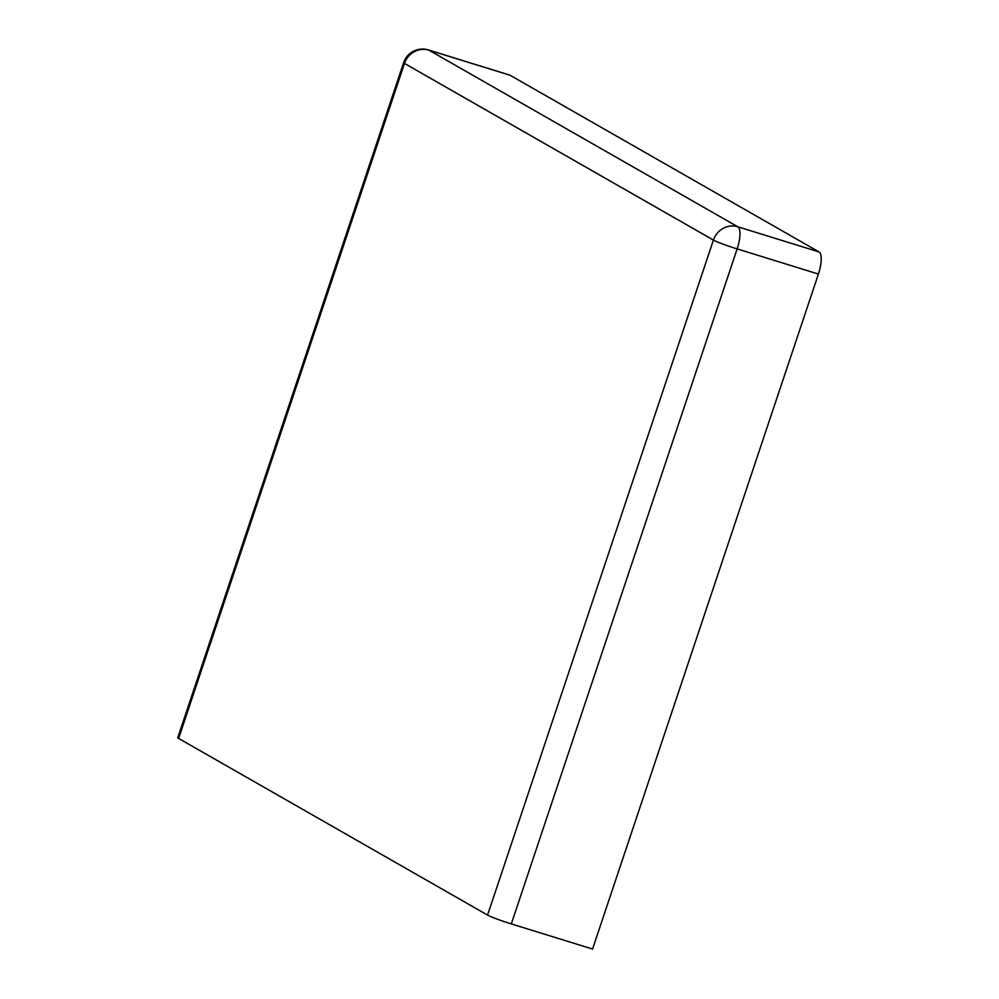 <?xml version="1.0" encoding="UTF-8"?>
<svg xmlns="http://www.w3.org/2000/svg" width="999" height="999" viewBox="0 0 999 999"><rect width="100%" height="100%" fill="white"/><g stroke="black" fill="none" stroke-linecap="round" stroke-linejoin="round"><path stroke-width="1.5" d="M428.446 49.95A19.955 19.955 0 0 0 403.621 62.687A19.955 1.349 18.5 0 0 404.483 63.424A19.955 1.349 -161.5 0 1 403.621 62.687L177.772 737.674A19.955 1.349 18.5 0 0 178.634 738.423L487.562 915.084A19.955 1.349 18.5 0 0 511.301 923.913L592.569 949.05L818.418 274.051A19.955 6.394 -72.8 0 0 819.068 251.935L510.139 75.275L428.871 50.137L510.139 75.275A19.955 6.394 107.2 0 0 509.715 75.087L428.446 49.95A19.955 6.394 107.2 0 1 428.871 50.137L737.799 226.785L819.068 251.935L737.799 226.785A19.955 18.856 -60.2 0 0 713.423 240.085A19.955 1.349 18.5 0 0 737.15 248.913L818.418 274.051L737.15 248.913L511.301 923.913M178.634 738.423L404.483 63.424A19.955 18.856 -60.2 0 1 428.871 50.137A19.955 18.856 -60.2 0 0 404.483 63.424L713.423 240.085A19.955 1.349 18.5 0 0 737.15 248.913A19.955 6.394 -72.8 0 0 737.799 226.785A19.955 18.856 -60.2 0 0 713.423 240.085L487.562 915.084"/></g></svg>
